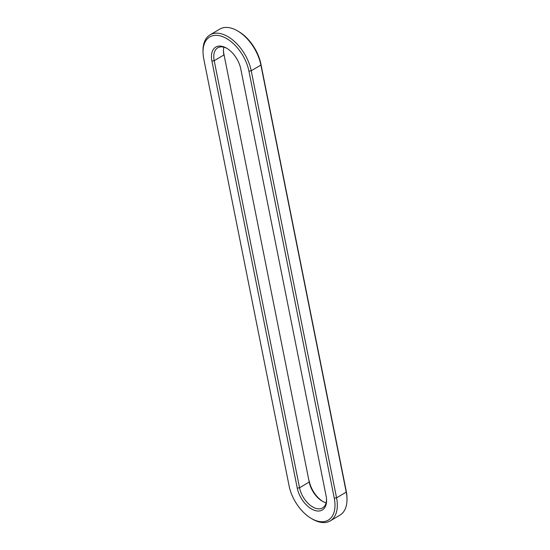 <?xml version="1.0" encoding="UTF-8"?>
<svg xmlns="http://www.w3.org/2000/svg" width="550" height="550" viewBox="0 0 550 550"><rect width="100%" height="100%" fill="white"/><g stroke="black" fill="none" stroke-linecap="round" stroke-linejoin="round"><path stroke-width="0.82" d="M203.032 52.463L203.005 51.15A34.244 19.986 59.4 0 1 210.052 34.856A34.244 19.986 59.4 0 1 233.874 40.961A34.244 19.986 59.4 0 1 251.226 70.785L336.559 497.846A34.244 19.986 59.4 0 1 330.275 520.864A34.244 19.986 59.4 0 1 312.606 519.207L311.472 518.547A32.601 19.023 59.4 0 1 289.101 485.932L203.761 58.864A32.601 19.023 59.4 0 1 203.032 52.463A32.601 19.023 59.4 0 1 223.156 36.857A32.601 19.023 59.4 0 1 248.937 71.156L334.269 498.217A32.601 19.023 59.4 0 1 311.472 518.547M210.052 34.856L219.725 29.136A34.244 19.986 59.4 0 1 237.394 30.793A34.244 19.986 59.4 0 1 260.893 65.058L346.225 492.126A34.244 19.986 59.4 0 1 346.995 498.85A34.244 19.986 59.4 0 1 339.948 515.144L330.275 520.864M237.394 30.793L238.528 31.453A32.601 19.023 59.4 0 1 260.899 64.068L346.239 491.136A32.601 19.023 59.4 0 1 346.968 497.537L346.995 498.85M211.922 61.084L211.922 61.084A20.824 12.148 59.4 0 1 226.483 48.104A20.824 12.148 59.4 0 1 240.776 68.936L326.109 495.997A20.824 12.148 59.4 0 1 326.576 500.087A20.824 12.148 59.4 0 1 313.727 510.056A20.824 12.148 59.4 0 1 297.261 488.152L211.922 61.084L214.211 60.713A19.181 11.193 59.4 0 1 217.731 47.829A19.181 11.193 59.4 0 1 227.067 48.448M297.261 488.152L299.544 487.781L214.211 60.713L223.877 54.993A19.181 11.193 59.4 0 1 223.451 51.226A19.181 11.193 59.4 0 1 223.884 47.197M326.549 499.414A19.181 11.193 59.4 0 1 322.603 507.897A19.181 11.193 59.4 0 1 309.265 504.481A19.181 11.193 59.4 0 1 299.544 487.781L309.217 482.054L223.891 54.003A20.824 12.148 59.4 0 1 223.451 50.586M326.116 502.803A19.181 11.193 59.4 0 1 322.376 501.243A19.181 11.193 59.4 0 1 309.217 482.054L223.891 54.003M322.933 501.552A20.824 12.148 59.4 0 1 309.224 481.064M248.937 71.156L251.226 70.785L260.893 65.058L260.899 64.068M334.269 498.217L336.559 497.846L346.225 492.126L346.239 491.136"/></g></svg>
